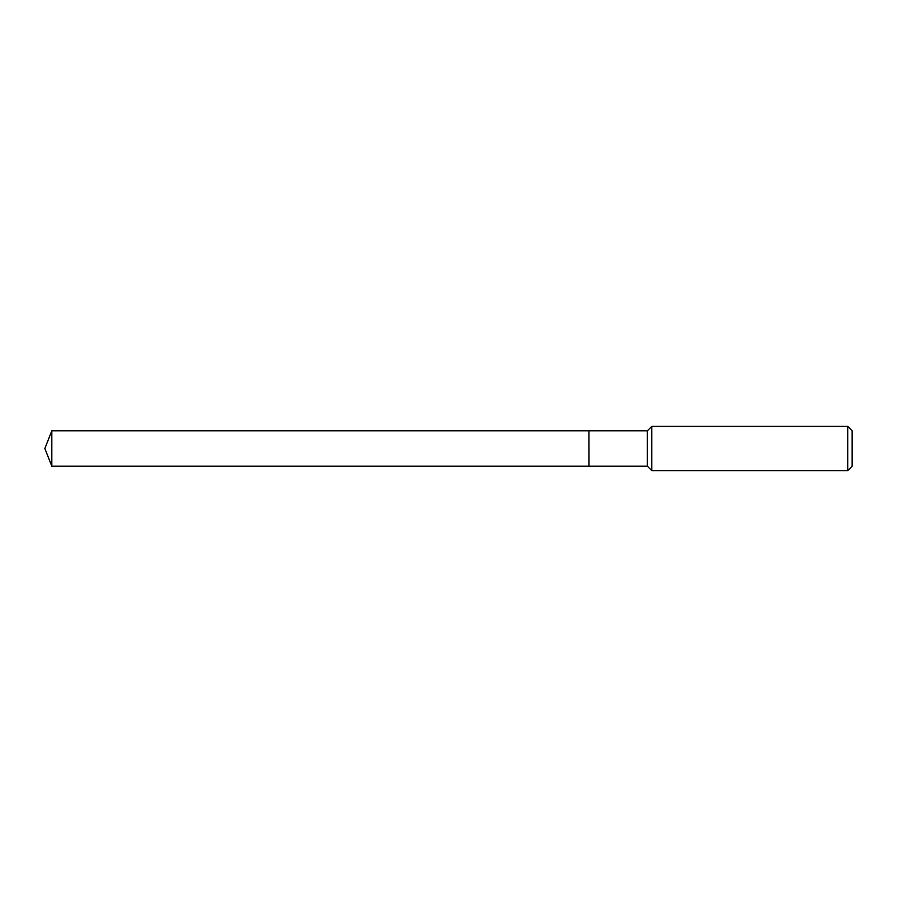 <?xml version="1.0" encoding="UTF-8"?>
<svg xmlns="http://www.w3.org/2000/svg" width="897" height="897" viewBox="0 0 897 897"><rect width="100%" height="100%" fill="white"/><g stroke="black" fill="none" stroke-linecap="round" stroke-linejoin="round"><path stroke-width="1.35" d="M51.824 430.807L51.824 466.193L588.937 466.193L588.937 430.807L51.824 430.807L44.85 448.5L51.824 466.193M588.937 430.874L589.004 466.193L647.342 466.193L651.771 470.622L847.721 470.622L847.721 426.378L651.771 426.378L651.771 470.622M847.721 426.378L852.15 430.807L852.15 466.193L847.721 470.622M589.004 430.807L647.342 430.807L647.342 466.193M647.342 430.807L651.771 426.378"/></g></svg>
